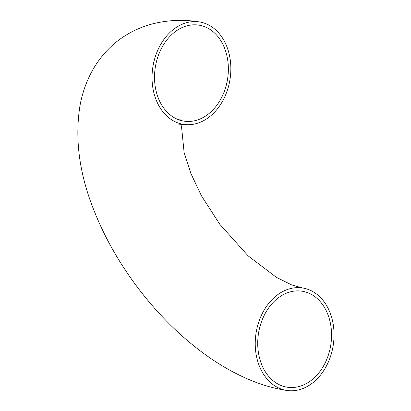 <?xml version="1.0" encoding="UTF-8"?>
<svg xmlns="http://www.w3.org/2000/svg" width="411" height="411" viewBox="0 0 411 411"><rect width="100%" height="100%" fill="white"/><g stroke="black" fill="none" stroke-linecap="round" stroke-linejoin="round"><path stroke-width="0.62" d="M207.55 114.674A48.575 36.605 -81.3 0 1 184.082 121.158A48.575 36.605 -81.3 0 1 155.26 67.594A48.575 36.605 -81.3 0 1 198.806 25.128A48.575 36.605 -81.3 0 1 228.074 63.017A48.575 36.605 -81.3 0 1 207.55 114.674M278.535 297.677A48.575 36.605 -81.3 0 1 302.003 291.188A48.575 36.605 -81.3 0 1 330.824 344.752A48.575 36.605 -81.3 0 1 287.279 387.224A48.575 36.605 -81.3 0 1 258.01 349.335A48.575 36.605 -81.3 0 1 278.535 297.677M208.634 117.464A51.843 39.066 98.7 0 0 230.54 62.338A51.843 39.066 98.7 0 0 199.299 21.901A51.843 39.066 98.7 0 0 152.83 67.224A51.843 39.066 98.7 0 0 183.589 124.389A51.843 39.066 98.7 0 0 208.634 117.464M277.451 294.887A51.843 39.066 98.7 0 0 255.544 350.013A51.843 39.066 98.7 0 0 286.786 390.45A51.843 39.066 98.7 0 0 333.254 345.127A51.843 39.066 98.7 0 0 302.496 287.962A51.843 39.066 98.7 0 0 277.451 294.887M179.129 120.32L180.162 119.313M199.299 21.901C182.376 19.173 165.787 20.103 149.532 24.681C125.211 32.125 106.531 46.762 93.492 68.591C86.767 80.263 82.231 92.814 79.888 106.233C74.622 139.925 79.575 175.286 94.736 212.317C129.085 298.093 210.036 379.06 286.786 390.45M183.589 124.389L178.682 124.179M182.011 124.189L181.58 127.199L184.113 152.507L190.817 173.35L201.457 195.847L219.798 224.288L248.167 255.904L276.49 277.399L291.579 284.874L302.496 287.962"/></g></svg>
